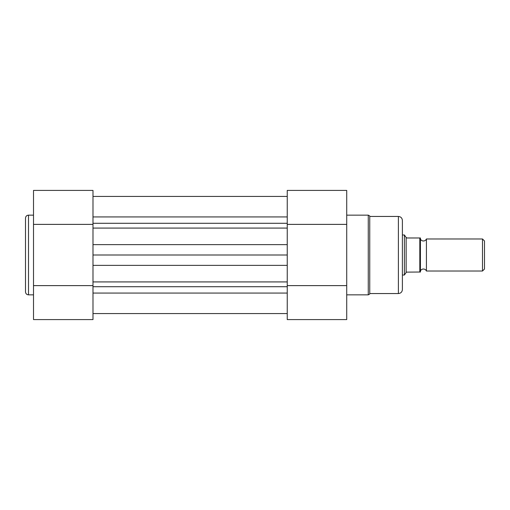 <?xml version="1.0" encoding="UTF-8"?>
<svg xmlns="http://www.w3.org/2000/svg" width="510" height="510" viewBox="0 0 510 510"><rect width="100%" height="100%" fill="white"/><g stroke="black" fill="none" stroke-linecap="round" stroke-linejoin="round"><path stroke-width="0.76" d="M426.424 238.98L426.424 271.02A3.251 3.251 0 0 0 420.418 271.02L420.418 272.021L419.813 272.021L420.418 272.021L420.418 237.979L419.813 237.979L420.418 237.979L420.418 238.98A3.251 3.251 0 0 0 426.424 238.98L482.498 238.98L482.498 271.02L426.424 271.02M482.498 238.98L484.5 240.981L484.5 269.019L482.498 271.02M402.39 275.024L404.398 275.024L406.4 272.123L419.813 272.021L419.813 237.979L406.999 237.979L406.139 237.507L406.139 272.493M402.39 234.976L404.398 234.976L404.398 275.024M404.398 234.976L406.139 237.507M402.39 220.454L402.39 289.546C402.154 291.981 400.822 293.314 398.386 293.55L398.386 216.45C400.822 216.686 402.154 218.019 402.39 220.454M346.717 294.85L368.265 294.85L368.265 215.15C369.552 215.698 370.05 216.132 369.75 216.45L369.75 293.55L398.386 293.55M287.245 319.585L287.245 190.415L346.717 190.415L346.717 319.585L287.245 319.585M287.245 224.381L346.717 224.381M287.245 285.619L346.717 285.619M287.245 265.359L287.245 255L92.986 255L92.986 265.359L287.245 265.359M92.986 255L92.986 244.641L287.245 244.641L287.245 255M25.5 255L25.5 218.152C25.678 216.329 26.679 215.328 28.503 215.15L28.503 294.85C26.679 294.672 25.678 293.671 25.5 291.847L25.5 255L25.5 291.847M92.986 224.381L92.986 319.585L33.513 319.585L33.513 190.415L92.986 190.415L92.986 224.381L33.513 224.381M92.986 285.619L33.513 285.619M92.986 293.065L287.245 293.065M92.986 286.709L287.245 286.709M92.986 281.922L287.245 281.922M92.986 228.078L287.245 228.078M92.986 223.291L287.245 223.291M92.986 216.935L287.245 216.935M346.717 215.15L368.265 215.15M369.75 216.45L398.386 216.45M368.265 294.85C369.552 294.302 370.05 293.868 369.75 293.55M92.986 196.426L287.245 196.426L92.986 196.426M92.986 313.573L287.245 313.573M33.513 215.15L28.503 215.15M33.513 294.85L28.503 294.85"/></g></svg>
